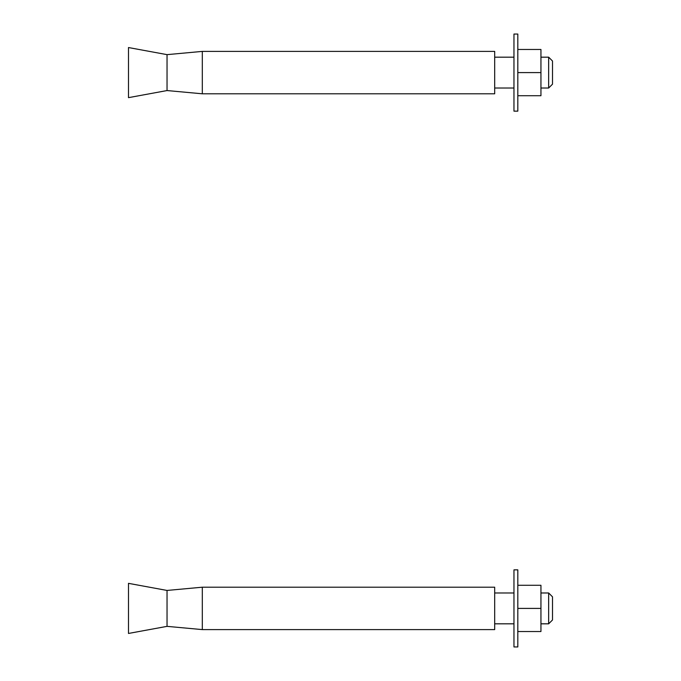<?xml version="1.0" encoding="UTF-8"?>
<svg xmlns="http://www.w3.org/2000/svg" width="681" height="681" viewBox="0 0 681 681"><rect width="100%" height="100%" fill="white"/><g stroke="black" fill="none" stroke-linecap="round" stroke-linejoin="round"><path stroke-width="1.02" d="M517.815 569.852L517.815 646.95L513.959 646.95L513.959 569.852L517.815 569.852M517.815 585.277L540.944 585.277L540.944 631.534L517.815 631.534M540.944 608.405L517.815 608.405M540.944 592.981L548.656 592.981L548.656 623.822L540.944 623.822M548.656 623.822L552.512 619.965L552.512 596.837L548.656 592.981M494.687 592.981L513.959 592.981M167.041 626.358L167.041 590.444L128.488 583.345L128.488 633.458L167.041 626.358L202.308 629.602L494.687 629.602L494.687 587.201L202.308 587.201L202.308 629.602M167.041 590.444L202.308 587.201M517.815 34.05L517.815 111.148L513.959 111.148L513.959 34.05L517.815 34.05M517.815 49.466L540.944 49.466L540.944 95.723L517.815 95.723M540.944 72.595L517.815 72.595M540.944 57.178L548.656 57.178L548.656 88.019L540.944 88.019M548.656 88.019L552.512 84.163L552.512 61.035L548.656 57.178M494.687 57.178L513.959 57.178M167.041 90.556L167.041 54.642L128.488 47.542L128.488 97.655L167.041 90.556L202.308 93.799L494.687 93.799L494.687 51.398L202.308 51.398L202.308 93.799M167.041 54.642L202.308 51.398M494.687 623.822L513.959 623.822M494.687 88.019L513.959 88.019"/></g></svg>
